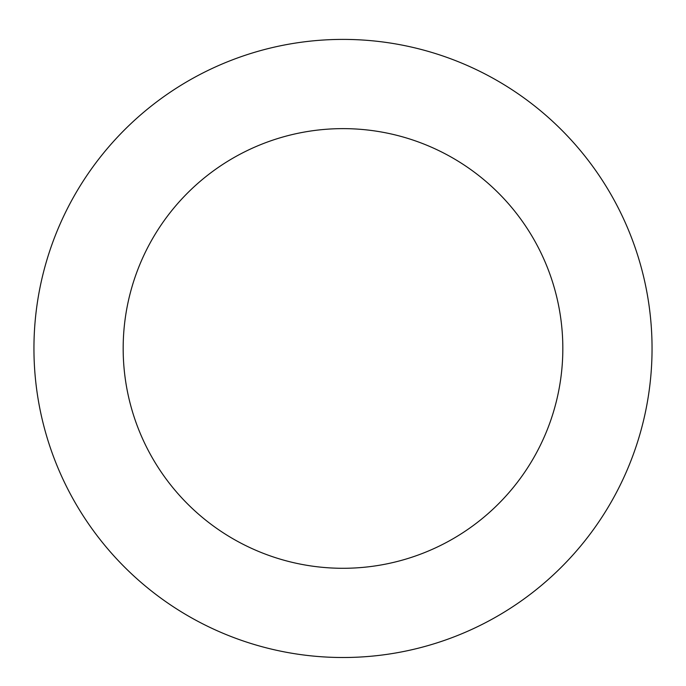 <?xml version="1.0" encoding="UTF-8"?>
<svg xmlns="http://www.w3.org/2000/svg" width="686" height="686" viewBox="0 0 686 686"><rect width="100%" height="100%" fill="white"/><g stroke="black" fill="none" stroke-linecap="round" stroke-linejoin="round"><path stroke-width="1.03" d="M101.905 155.096A309.052 309.052 0 0 0 296.095 653.93A309.052 309.052 0 0 0 631 236.344A309.052 309.052 0 0 0 101.905 155.096M171.509 210.919A219.837 219.837 0 0 0 309.635 565.744A219.837 219.837 0 0 0 547.857 268.706A219.837 219.837 0 0 0 171.509 210.919"/></g></svg>
